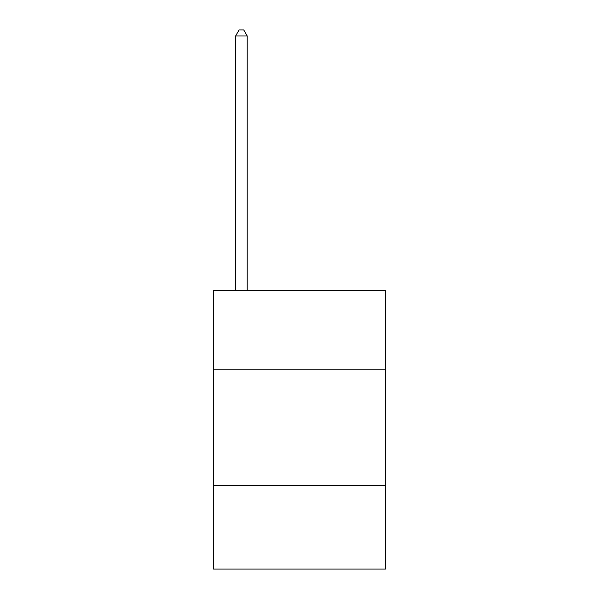<?xml version="1.0" encoding="UTF-8"?>
<svg xmlns="http://www.w3.org/2000/svg" width="599" height="599" viewBox="0 0 599 599"><rect width="100%" height="100%" fill="white"/><g stroke="black" fill="none" stroke-linecap="round" stroke-linejoin="round"><path stroke-width="0.9" d="M385.479 369.209L385.479 290.208L213.521 290.208L213.521 369.209L385.479 369.209L385.479 569.05L213.521 569.05L213.521 369.209M385.479 485.4L213.521 485.4M247.215 290.208L247.215 35.992L235.602 35.992L235.602 290.208M235.602 35.992L239.083 29.95L243.733 29.95L247.215 35.992"/></g></svg>

